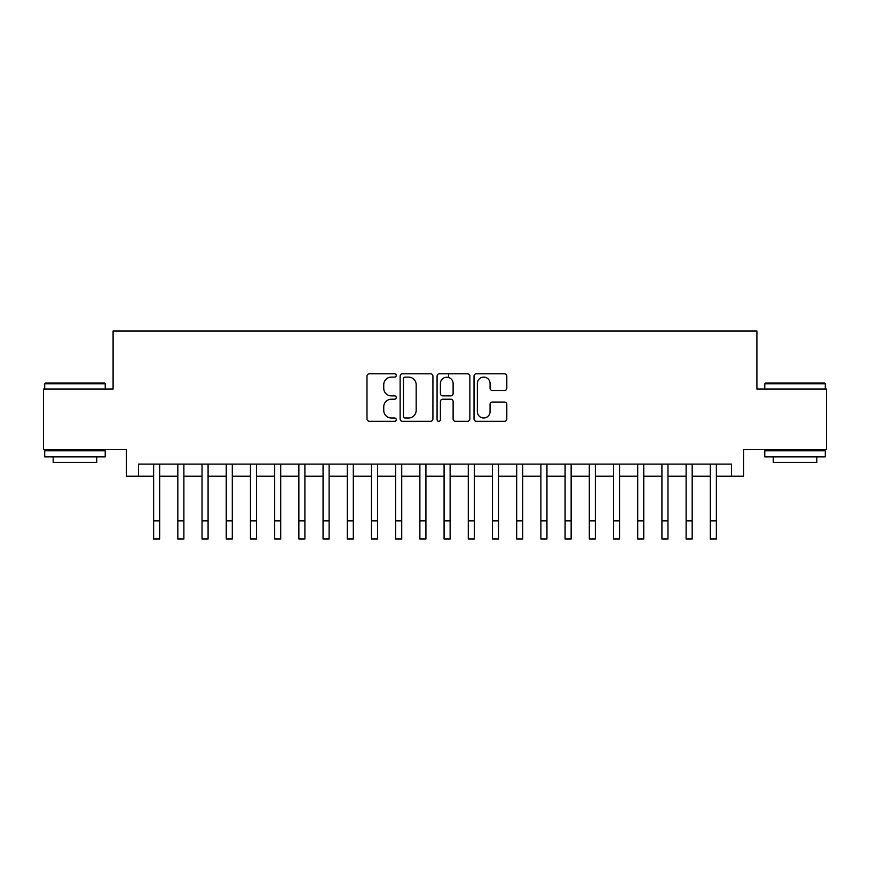 <?xml version="1.0" encoding="UTF-8"?>
<svg xmlns="http://www.w3.org/2000/svg" width="870" height="870" viewBox="0 0 870 870"><rect width="100%" height="100%" fill="white"/><g stroke="black" fill="none" stroke-linecap="round" stroke-linejoin="round"><path stroke-width="1.3" d="M396.274 375.448A1.664 1.664 0 0 0 394.61 373.785L369.369 373.785A2.371 2.371 0 0 0 366.988 376.166L366.988 418.927A2.371 2.371 0 0 0 369.369 421.297L394.61 421.297A1.664 1.664 0 0 0 396.274 419.644A1.664 1.664 0 0 0 394.61 417.981L391.348 417.981A7.602 7.602 0 0 1 383.746 410.368L383.746 406.812A7.602 7.602 0 0 1 391.348 399.21L394.61 399.21A1.664 1.664 0 0 0 396.274 397.546A1.664 1.664 0 0 0 394.61 395.883L391.348 395.883A7.602 7.602 0 0 1 383.746 388.281L383.746 384.714A7.602 7.602 0 0 1 391.348 377.112L394.61 377.112A1.664 1.664 0 0 0 396.274 375.448M504.437 390.532A2.371 2.371 0 0 0 506.808 388.161L506.808 376.166A2.371 2.371 0 0 0 504.437 373.785L476.401 373.785A2.371 2.371 0 0 0 474.019 376.166L474.019 418.927A2.371 2.371 0 0 0 476.401 421.297L504.437 421.297A2.371 2.371 0 0 0 506.808 418.927L506.808 404.43A2.371 2.371 0 0 0 504.437 402.06L492.431 402.06A2.371 2.371 0 0 0 490.06 404.43L490.06 411.619A6.351 6.351 0 0 1 483.698 417.981A6.351 6.351 0 0 1 477.347 411.619L477.347 383.463A6.351 6.351 0 0 1 483.698 377.112A6.351 6.351 0 0 1 490.06 383.463L490.06 388.161A2.371 2.371 0 0 0 492.431 390.532L504.437 390.532M138.504 476.205L138.504 464.101L731.496 464.101L731.496 476.205L743.6 476.205L743.6 449.583L826.5 449.583L826.5 389.075L756.911 389.075L756.911 330.981L113.089 330.981L113.089 389.075L43.5 389.075L43.5 449.583L126.4 449.583L126.4 476.205L153.631 476.205M432.923 376.166A2.371 2.371 0 0 0 430.541 373.785L402.516 373.785A2.371 2.371 0 0 0 400.135 376.166L400.135 418.927A2.371 2.371 0 0 0 402.516 421.297L430.541 421.297A2.371 2.371 0 0 0 432.923 418.927L432.923 376.166M439.459 373.785L467.484 373.785A2.371 2.371 0 0 1 469.865 376.166L469.865 418.927A2.371 2.371 0 0 1 467.484 421.297L455.488 421.297A2.371 2.371 0 0 1 453.118 418.927L453.118 401.581A2.371 2.371 0 0 0 450.736 399.21L442.776 399.21A2.371 2.371 0 0 0 440.405 401.581L440.405 419.644A1.664 1.664 0 0 1 438.741 421.297A1.664 1.664 0 0 1 437.077 419.644L437.077 376.166A2.371 2.371 0 0 1 439.459 373.785M159.678 476.205L177.828 476.205M183.885 476.205L202.036 476.205M208.082 476.205L226.243 476.205M232.29 476.205L250.44 476.205M256.498 476.205L274.648 476.205M280.695 476.205L298.856 476.205M304.902 476.205L323.053 476.205M329.11 476.205L347.26 476.205M353.307 476.205L371.468 476.205M377.515 476.205L395.665 476.205M401.722 476.205L419.873 476.205M425.919 476.205L444.081 476.205M450.127 476.205L468.277 476.205M474.335 476.205L492.485 476.205M498.532 476.205L516.693 476.205M522.74 476.205L540.89 476.205M546.947 476.205L565.098 476.205M571.144 476.205L589.305 476.205M595.352 476.205L613.502 476.205M619.56 476.205L637.71 476.205M643.756 476.205L661.918 476.205M667.964 476.205L686.115 476.205M692.172 476.205L710.322 476.205M716.369 476.205L731.496 476.205M405.126 377.112A1.664 1.664 0 0 0 403.462 378.776L403.462 416.317A1.664 1.664 0 0 0 405.126 417.981L408.574 417.981A7.602 7.602 0 0 0 416.175 410.368L416.175 384.714A7.602 7.602 0 0 0 408.574 377.112L405.126 377.112M453.118 383.583A6.351 6.351 0 0 0 446.756 377.232A6.351 6.351 0 0 0 440.405 383.583L440.405 393.501A2.371 2.371 0 0 0 442.776 395.883L450.736 395.883A2.371 2.371 0 0 0 453.118 393.501L453.118 383.583M153.631 520.869L159.678 520.869L159.678 539.019L153.631 539.019L153.631 464.101M159.678 520.869L159.678 464.101M45.436 383.017L104.498 383.017L105.216 383.746L44.707 383.746L45.436 383.017M74.961 456.848L44.707 456.848L44.707 450.79L105.216 450.79L105.216 456.848L74.961 456.848M96.744 456.848L96.744 462.416L53.179 462.416L53.179 456.848M765.502 383.017L824.564 383.017L825.293 383.746L764.784 383.746L765.502 383.017M795.039 456.848L764.784 456.848L764.784 450.79L825.293 450.79L825.293 456.848L795.039 456.848M816.821 456.848L816.821 462.416L773.256 462.416L773.256 456.848M177.828 520.869L183.885 520.869L183.885 539.019L177.828 539.019L177.828 464.101M183.885 520.869L183.885 464.101M202.036 520.869L208.082 520.869L208.082 539.019L202.036 539.019L202.036 464.101M208.082 520.869L208.082 464.101M226.243 520.869L232.29 520.869L232.29 539.019L226.243 539.019L226.243 464.101M232.29 520.869L232.29 464.101M250.44 520.869L256.498 520.869L256.498 539.019L250.44 539.019L250.44 464.101M256.498 520.869L256.498 464.101M274.648 520.869L280.695 520.869L280.695 539.019L274.648 539.019L274.648 464.101M280.695 520.869L280.695 464.101M298.856 520.869L304.902 520.869L304.902 539.019L298.856 539.019L298.856 464.101M304.902 520.869L304.902 464.101M323.053 520.869L329.11 520.869L329.11 539.019L323.053 539.019L323.053 464.101M329.11 520.869L329.11 464.101M347.26 520.869L353.307 520.869L353.307 539.019L347.26 539.019L347.26 464.101M353.307 520.869L353.307 464.101M371.468 520.869L377.515 520.869L377.515 539.019L371.468 539.019L371.468 464.101M377.515 520.869L377.515 464.101M395.665 520.869L401.722 520.869L401.722 539.019L395.665 539.019L395.665 464.101M401.722 520.869L401.722 464.101M419.873 520.869L425.919 520.869L425.919 539.019L419.873 539.019L419.873 464.101M425.919 520.869L425.919 464.101M444.081 520.869L450.127 520.869L450.127 539.019L444.081 539.019L444.081 464.101M450.127 520.869L450.127 464.101M448.55 377.493L448.55 373.785M468.277 520.869L474.335 520.869L474.335 539.019L468.277 539.019L468.277 464.101M474.335 520.869L474.335 464.101M492.485 520.869L498.532 520.869L498.532 539.019L492.485 539.019L492.485 464.101M498.532 520.869L498.532 464.101M516.693 520.869L522.74 520.869L522.74 539.019L516.693 539.019L516.693 464.101M522.74 520.869L522.74 464.101M540.89 520.869L546.947 520.869L546.947 539.019L540.89 539.019L540.89 464.101M546.947 520.869L546.947 464.101M565.098 520.869L571.144 520.869L571.144 539.019L565.098 539.019L565.098 464.101M571.144 520.869L571.144 464.101M589.305 520.869L595.352 520.869L595.352 539.019L589.305 539.019L589.305 464.101M595.352 520.869L595.352 464.101M613.502 520.869L619.56 520.869L619.56 539.019L613.502 539.019L613.502 464.101M619.56 520.869L619.56 464.101M637.71 520.869L643.756 520.869L643.756 539.019L637.71 539.019L637.71 464.101M643.756 520.869L643.756 464.101M661.918 520.869L667.964 520.869L667.964 539.019L661.918 539.019L661.918 464.101M667.964 520.869L667.964 464.101M686.115 520.869L692.172 520.869L692.172 539.019L686.115 539.019L686.115 464.101M692.172 520.869L692.172 464.101M710.322 520.869L716.369 520.869L716.369 539.019L710.322 539.019L710.322 464.101M716.369 520.869L716.369 464.101M44.707 389.075L44.707 383.746M58.507 450.79L58.507 449.583M91.426 450.79L91.426 449.583M105.216 389.075L105.216 383.746M764.784 389.075L764.784 383.746M778.574 450.79L778.574 449.583M811.492 450.79L811.492 449.583M825.293 389.075L825.293 383.746"/></g></svg>
